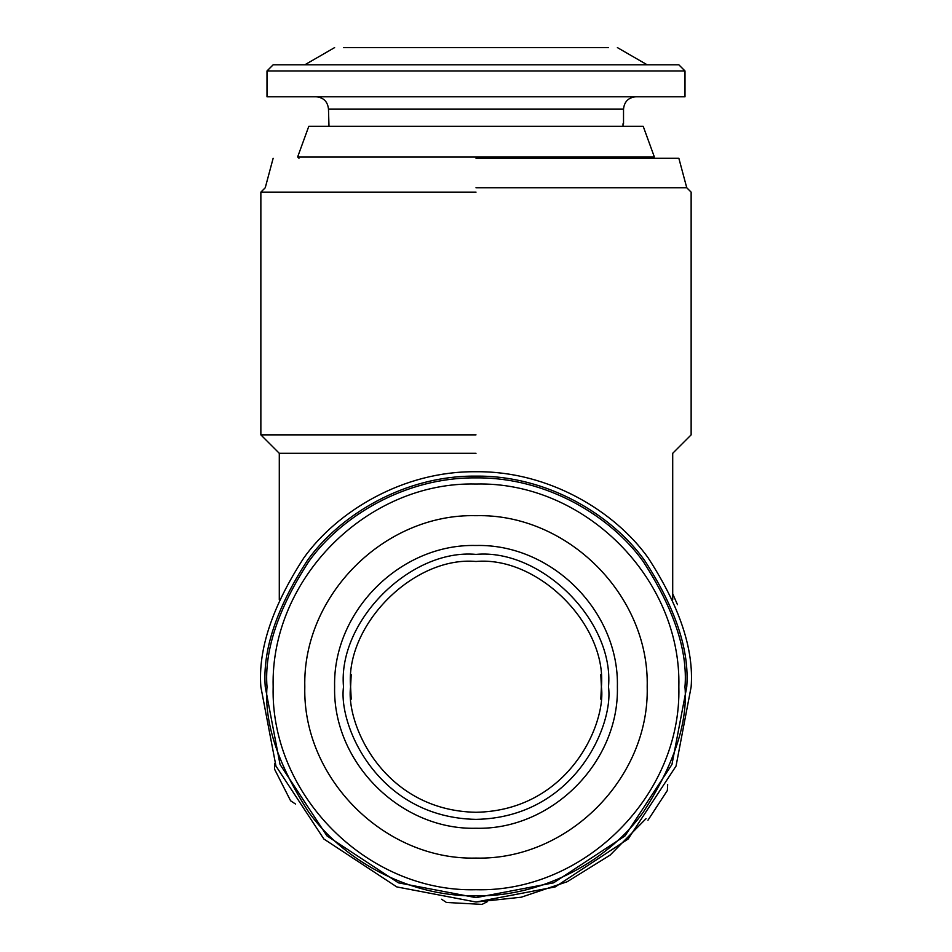 <?xml version="1.0" encoding="UTF-8"?>
<svg xmlns="http://www.w3.org/2000/svg" width="952" height="952" viewBox="0 0 952 952"><rect width="100%" height="100%" fill="white"/><g stroke="black" fill="none" stroke-linecap="round" stroke-linejoin="round"><path stroke-width="1.43" d="M260.86 686.88L275.961 766.074L323.87 839.009L396.805 886.919L476 902.02L555.194 886.919L628.13 839.009L676.039 766.074L691.14 686.88C694.008 649.49 679.668 606.46 648.11 557.801C615.099 511.593 549.03 470.883 476 471.74C402.97 470.883 336.901 511.593 303.89 557.801C272.332 606.46 257.992 649.49 260.86 686.88L275.961 766.074L323.87 839.009L396.805 886.919L476 902.02L521.256 897.212L567.237 881.719L610.149 855.086L646.075 818.637M476 453.295L279.293 453.295L476 453.295M476 434.862L260.86 434.862L476 434.862M265.251 686.88L280.043 764.456L326.976 835.904L398.424 882.837L476 897.641L553.576 882.837L625.024 835.904L671.957 764.456L686.749 686.88C689.569 650.252 675.515 608.102 644.599 560.43C612.267 515.163 547.543 475.286 476 476.131C404.457 475.286 339.733 515.163 307.401 560.43C276.485 608.102 262.431 650.252 265.251 686.88M476 192.137L260.86 192.137L476 192.137M476 187.746L686.749 187.746L476 187.746M476 158.246L678.847 158.246L476 158.246M298.964 158.246L297.655 156.925L654.345 156.925L653.036 158.246M297.655 156.925L308.805 126.283L643.195 126.283L654.345 156.925M643.195 126.283L635.817 126.283M316.183 126.283L308.805 126.283M677.467 604.639L672.707 593.834L677.467 604.639M667.685 784.579L667.364 790.469L667.685 784.579M647.955 820.231L667.364 790.469M487.234 901.734L481.974 904.4L446.488 902.472L441.549 899.247M274.533 769.121L274.854 763.23L274.533 769.121L290.61 800.811L295.548 804.035M600.795 674.587L601.402 686.88C607.007 624.833 538.047 555.873 476 561.478C413.953 555.873 344.993 624.833 350.598 686.88L351.205 674.587M351.205 699.173L350.598 686.88C345.564 723.556 383.192 810.568 476 812.282C568.808 810.568 606.436 723.556 601.402 686.88L600.795 699.173M608.495 686.88C614.421 621.323 541.557 548.459 476 554.385C410.443 548.459 337.579 621.323 343.505 686.88C338.174 725.638 377.932 817.566 476 819.374C574.068 817.566 613.826 725.638 608.495 686.88M623.013 126.283L623.013 123.819M635.817 96.771C628.403 97.556 624.31 101.65 623.524 109.064L623.524 123.819M328.987 126.283L328.476 109.064C327.69 101.65 323.597 97.556 316.183 96.771M617.384 686.88C619.324 611.339 551.541 543.556 476 545.496C400.459 543.556 332.676 611.339 334.616 686.88C332.676 762.421 400.459 830.203 476 828.264C551.541 830.203 619.324 762.421 617.384 686.88M267.012 687.891L267.012 685.868M684.988 685.868L684.988 687.891M647.193 686.88C649.55 778.355 567.475 860.429 476 858.073C384.525 860.429 302.45 778.355 304.807 686.88C302.45 595.405 384.525 513.33 476 515.687C567.475 513.33 649.55 595.405 647.193 686.88M267 686.88C264.216 723.211 278.151 765.003 308.805 812.282C340.875 857.157 405.052 896.701 476 895.88C546.948 896.701 611.124 857.157 643.195 812.282C673.849 765.003 687.784 723.211 685 686.88C687.784 650.549 673.849 608.756 643.195 561.478C611.124 516.603 546.948 477.059 476 477.88C405.052 477.059 340.875 516.603 308.805 561.478C278.151 608.756 264.216 650.549 267 686.88M685 96.771L267 96.771L267 70.96L685 70.96L685 96.771M343.505 47.6L608.495 47.6M678.847 686.88C681.644 578.495 584.397 481.236 476 484.032C367.603 481.236 270.356 578.495 273.153 686.88C270.356 795.277 367.603 892.524 476 889.727C584.397 892.524 681.644 795.277 678.847 686.88M617.384 47.6L647.193 64.807M304.807 64.807L334.616 47.6M685 70.96L678.847 64.807L273.153 64.807L267 70.96M328.476 109.064L623.524 109.064M678.847 158.246L686.749 187.746L691.14 192.137L691.14 434.862L672.707 453.295L672.707 599.736M279.293 599.736L279.293 453.295L260.86 434.862L260.86 192.137L265.251 187.746L273.153 158.246"/></g></svg>
